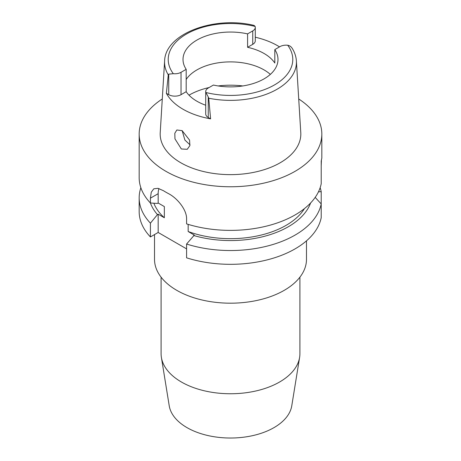 <?xml version="1.0" encoding="UTF-8"?>
<svg xmlns="http://www.w3.org/2000/svg" width="461" height="461" viewBox="0 0 461 461"><rect width="100%" height="100%" fill="white"/><g stroke="black" fill="none" stroke-linecap="round" stroke-linejoin="round"><path stroke-width="0.69" d="M208.729 98.228A65.929 38.067 180 0 0 277.084 89.238A65.929 38.067 180 0 0 277.119 89.215A65.929 38.067 180 0 0 296.388 60.956C296.095 56.519 294.683 52.277 292.141 48.244L292.262 48.445C291.191 46.682 289.669 45.616 287.699 45.241A8.696 5.019 180 0 0 279.965 46.624L274.814 49.604A47.489 27.418 0 0 1 277.989 59.463A47.489 27.418 0 0 1 264.084 78.854A47.489 27.418 0 0 1 213.414 85.049L208.257 88.028A8.696 5.019 180 0 0 205.71 91.578A8.696 5.019 180 0 0 205.86 92.488L208.257 96.948L208.257 117.497L210.608 118.852L208.729 98.228L208.257 96.948M168.738 74.129L168.271 74.872L166.386 93.324L168.738 94.678L168.738 74.129L173.301 73.691A8.696 5.019 180 0 0 181.029 72.308L186.186 69.329A47.489 27.418 0 0 1 183.011 59.463A47.489 27.418 0 0 1 196.916 40.078A47.489 27.418 0 0 1 247.586 33.883L247.586 47.304A47.489 27.418 0 0 1 274.814 63.024L274.814 49.604M186.186 79.442A47.489 27.418 180 0 1 196.916 69.916A47.489 27.418 180 0 1 270.342 74.388M255.29 37.214A66.58 38.442 180 0 1 279.527 46.878M247.586 47.304L252.743 44.331A8.696 5.019 0 0 0 255.29 40.781L255.29 27.355A8.696 5.019 180 0 1 252.743 30.904L247.586 33.883M168.271 74.872A65.929 38.067 180 0 1 164.612 60.956C165.222 33.497 214.613 15.657 254.086 25.418L255.14 26.444A8.696 5.019 180 0 1 255.29 27.355M164.612 60.956L160.221 132.601A70.326 40.603 0 0 0 202.442 171.267A70.326 40.603 0 0 0 280.225 162.745A70.326 40.603 0 0 0 300.779 132.601L296.388 60.956M210.608 118.852A67.127 38.753 180 0 1 166.386 93.324M181.357 148.989L187.252 149.289L189.869 145.624L189.575 140.115L182.13 130.642L176.845 129.985L174.817 133.287L174.955 138.847L181.357 148.989M168.738 94.678A8.696 5.019 0 0 0 181.029 94.678L186.186 91.699A47.489 27.418 0 0 0 205.71 105.223M205.71 91.578L205.71 113.948A8.696 5.019 0 0 0 208.257 117.497M186.186 91.699L186.186 69.329M190.024 144.84L184.901 140.058L182.153 130.659M182.228 130.699A48.589 28.052 0 0 0 182.158 131.062M161.091 277.165L161.091 353.679A69.409 40.072 0 0 0 161.39 357.408L169.227 405.801A61.538 35.532 0 0 0 209.622 435.916A61.538 35.532 0 0 0 274.013 427.612A61.538 35.532 0 0 0 291.773 405.801L299.61 357.408A69.409 40.072 0 0 0 299.909 353.679L299.909 277.165M161.39 357.408A69.409 40.072 0 0 0 206.954 391.377A69.409 40.072 0 0 0 279.579 382.013A69.409 40.072 0 0 0 299.61 357.408M154.516 234.58L154.516 259.318A75.984 43.87 0 0 0 201.422 299.846A75.984 43.87 0 0 0 284.23 290.338A75.984 43.87 0 0 0 306.484 259.318L306.484 240.844M150.419 236.942L150.419 223.159A91.33 52.727 180 0 1 139.17 197.804L139.17 211.587A91.33 52.727 0 0 0 150.419 236.942L158.169 232.471L158.169 214.198L157.46 214.613A81.822 47.241 180 0 1 150.413 202.996M186.584 248.877L158.169 232.471M186.584 257.826A91.33 52.727 0 0 0 295.08 248.877A91.33 52.727 0 0 0 321.208 217.725L321.208 203.941A91.33 52.727 180 0 1 295.08 235.087A91.33 52.727 180 0 1 186.584 244.036L186.584 257.826M315.191 197.394L321.208 203.941L321.208 191.667L318.465 191.828M188.163 224.374L188.163 231.514L194.335 235.081L186.584 244.036M158.941 188.566A21.921 12.654 60 0 0 158.169 193.695L158.169 203.013L164.346 206.58L164.346 217.765L158.169 214.198M150.419 223.159L157.46 214.613M139.17 197.804A91.33 52.727 180 0 1 140.853 187.725M320.147 187.725A91.33 52.727 180 0 1 321.208 191.667M188.163 231.514A78.543 45.345 0 0 0 286.039 225.383A78.543 45.345 0 0 0 304.456 208.591M310.587 202.996A81.822 47.241 180 0 1 288.356 226.726A81.822 47.241 180 0 1 193.626 235.49M298.722 98.977A91.33 52.727 180 0 1 321.83 134.036L321.83 158.111L321.208 161.056L321.208 183.789A91.33 52.727 0 0 1 295.08 214.935A91.33 52.727 0 0 1 186.584 223.885L186.584 219.044C186.93 209.824 177.203 198.069 168.553 193.66A91.33 52.727 0 0 1 163.39 190.681L158.002 188.33L153.813 188.797L151.266 192.208L150.419 198.167L150.419 203.007L157.46 203.428L158.169 203.013M321.83 134.036A91.33 52.727 180 0 1 295.08 171.319A91.33 52.727 180 0 1 195.55 182.752A91.33 52.727 180 0 1 139.17 134.036A91.33 52.727 180 0 1 162.278 98.977M139.17 134.036L139.17 177.652A91.33 52.727 0 0 0 150.419 203.007M321.208 165.753L321.421 160.272M321.208 171.515L321.208 167.366M153.847 203.215A78.543 45.345 0 0 0 164.346 217.765M287.699 45.241A62.281 35.958 180 0 1 274.543 84.893A62.281 35.958 180 0 1 205.86 92.488M252.743 44.331L252.743 30.904M173.301 73.691A62.281 35.958 180 0 1 186.457 34.039A62.281 35.958 180 0 1 255.14 26.444M181.029 72.308L181.029 94.678M189.004 95.173A58.449 33.745 180 0 1 189.171 95.075A58.449 33.745 180 0 1 209.11 87.532M218.203 85.948A58.449 33.745 180 0 1 242.797 85.948M158.169 193.695L150.419 198.167"/></g></svg>
